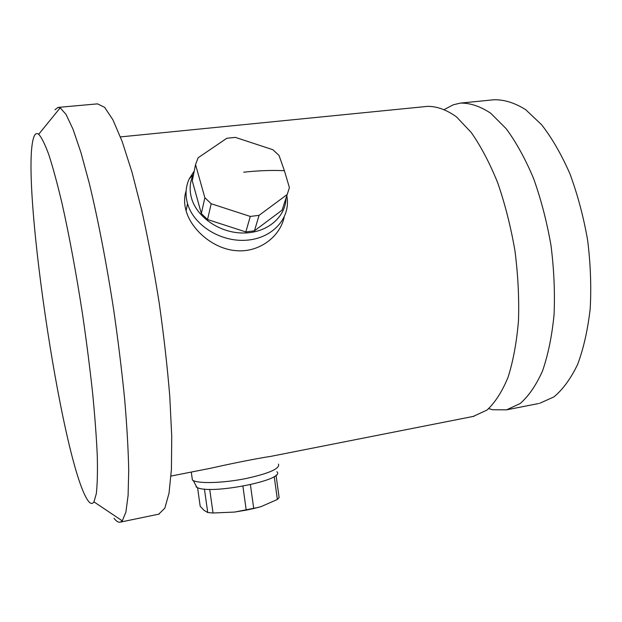 <?xml version="1.0" encoding="UTF-8"?>
<svg xmlns="http://www.w3.org/2000/svg" width="622" height="622" viewBox="0 0 622 622"><rect width="100%" height="100%" fill="white"/><g stroke="black" fill="none" stroke-linecap="round" stroke-linejoin="round"><path stroke-width="0.93" d="M196.008 486.785L196.886 487.329C209.311 495.182 286.649 479.842 276.876 471.74M192.346 480.013L193.271 480.573C199.514 483.792 223.236 483.022 245.154 478.715C268.891 473.552 280.001 468.693 278.493 464.121M272.358 456.066L270.78 456.377C259.413 457.994 230.98 463.584 211.76 468.024L209.078 468.553M473.225 416.429L487.003 410.046C495.065 402.621 502.078 391.712 508.034 377.336C513.189 361.087 516.672 342.224 518.484 320.758C519.214 298.218 518.033 274.877 514.954 250.744C510.802 226.789 505.08 204.203 497.779 182.977C489.755 163.135 480.907 146.31 471.235 132.494L456.416 116.812C446.417 109.729 436.799 106.253 427.547 106.37L120.443 136.91M186.118 190.868C184.151 196.871 184.089 203.301 185.924 210.166L186.102 210.796C191.226 229.712 213.369 249.064 236.22 250.674C258.659 252.765 279.962 237.13 284.192 217.086M538.59 403.53L506.549 409.851L492.686 409.743L488.698 408.646M444.629 109.348L453.345 104.76L460.443 103.096C470.185 102.925 480.277 106.308 490.727 113.258L506.168 128.692C516.206 142.298 525.341 158.898 533.583 178.483C541.054 199.429 546.862 221.743 550.991 245.426C554.008 269.287 555.026 292.379 554.062 314.716C551.963 335.989 548.13 354.711 542.563 370.875C536.18 385.189 528.708 396.082 520.155 403.538L506.549 409.851M539.577 403.336L553.899 396.922C562.933 389.426 570.856 378.557 577.675 364.305C583.646 348.234 587.821 329.652 590.208 308.566C591.413 286.454 590.55 263.604 587.603 240.014C583.483 216.619 577.605 194.585 569.97 173.911C561.51 154.59 552.079 138.224 541.684 124.82L525.637 109.635C514.744 102.824 504.178 99.536 493.954 99.761L461.415 103.003M158.765 514.161L164.83 508.158L169.029 493.246L171.431 469.19L171.742 436.504L169.783 396.439C167.341 366.669 163.819 335.515 159.201 302.961C154.046 270.516 148.277 239.797 141.878 210.804L132.027 172.271L122.192 141.559L112.901 119.782L104.582 107.311L97.545 103.866L58.344 107.381M114.036 518.305C116.33 521.314 118.429 522.589 120.326 522.13L122.27 520.855L125.862 512.256L128.093 495.477L128.723 470.535C128.311 450.04 126.95 426.218 124.641 399.06C121.788 370.471 118.126 340.677 113.663 309.686C106.51 263.293 97.996 219.302 89.35 183.529L80.93 152.507L73.062 129.329L66.072 114.464L60.194 107.831L57.994 107.412L54.938 109.775M38.696 134.282C41.581 137.361 44.963 144.195 48.843 154.785C52.971 167.559 57.379 183.809 62.068 203.542C69.182 235.287 76.343 273.913 82.578 314.507C86.512 341.61 89.856 367.711 92.592 392.793C94.909 416.678 96.48 437.732 97.289 455.973C97.67 472.215 97.343 484.795 96.309 493.697L93.945 501.868C92.313 504.349 90.299 503.89 87.904 500.485C61.687 462.97 17.968 165.203 34.715 135.137C35.796 133.396 37.126 133.108 38.696 134.282L60.194 107.831M286.804 195.728L287.139 197.812C290.14 218.905 271.969 238.537 246.273 240.224C220.623 242.152 193.566 225.18 187.533 203.619L187.354 202.99C185.115 194.437 185.76 186.359 189.282 178.747L194.243 171.034M193.667 173.903L193.17 174.914C189.865 182.083 189.275 189.702 191.405 197.757C196.591 217.233 220.001 233.188 243.482 233.009C267.001 233.009 285.638 217.241 285.972 198.262M201.349 213.595L192.276 180.901L195.533 164.566L204.856 197.695L201.349 213.595L207.538 219.527L245.83 231.944L254.452 230.816L282.069 210.158L284.168 203.759M204.856 197.695L211.185 203.736L250.285 216.44L259.079 215.329L287.201 194.515L289.409 187.611L284.394 170.708L279.029 155.422L272.848 149.708L235.373 137.384L226.836 138.263L198.146 157.747L195.533 164.566M287.201 194.515L282.069 210.158M250.285 216.44L245.83 231.944M259.079 215.329L254.452 230.816M211.185 203.736L207.538 219.527M204.428 489.04L207.74 512.536L204.047 510.359L200.191 506.285L197.555 487.632M207.74 512.536L213.035 513.002L209.707 489.343M242.899 486.241L246.226 510.126L253.729 508.539L250.417 484.717M274.209 476.491L277.381 499.474L279.123 497.553L276.028 475.099M246.226 510.126L234.657 512.062L213.035 513.002M277.381 499.474L261.03 506.627L253.729 508.539M284.394 170.708C271.581 170.101 258.021 170.607 243.715 172.208M196.886 487.329L193.271 480.573M192.408 480.06L191.281 472.067M474.119 416.25L270.78 456.377M211.76 468.024L171.019 476.063M159.193 514.067L120.326 522.13M93.945 501.868L122.27 520.855M187.533 203.619L186.102 210.796M193.17 174.914L189.282 178.747M234.657 512.062L258.519 507.373"/></g></svg>
